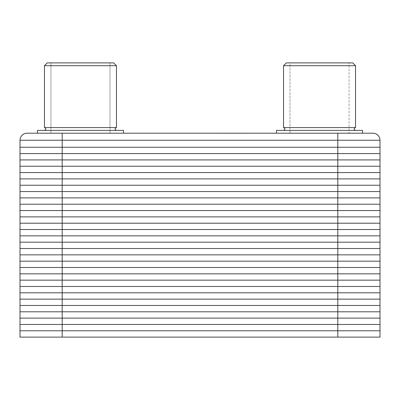 <?xml version="1.0" encoding="UTF-8"?>
<svg xmlns="http://www.w3.org/2000/svg" width="400" height="400" viewBox="0 0 400 400"><rect width="100%" height="100%" fill="white"/><g stroke="black" fill="none" stroke-linecap="round" stroke-linejoin="round"><path stroke-width="0.3" stroke-dasharray="2 1.5" d="M337.81 133.205L337.81 140.235L380 140.235L380 147.265L20 147.265L20 140.235A7.03 7.03 0 0 1 27.03 133.205L372.97 133.205M151.485 133.205L248.515 133.205M337.81 337.11L337.81 147.265L380 147.265L380 153.595L20 153.595L20 147.265L62.19 147.265L62.19 159.92L20 159.92L20 153.595L380 153.595L380 159.92L62.19 159.92L62.19 166.25L20 166.25L20 159.92L380 159.92L380 166.25L62.19 166.25L62.19 172.58L20 172.58L20 166.25L380 166.25L380 172.58L62.19 172.58L62.19 178.905L20 178.905L20 172.58L380 172.58L380 178.905L62.19 178.905L62.19 185.235L20 185.235L20 178.905L380 178.905L380 185.235L62.19 185.235L62.19 191.565L20 191.565L20 185.235L380 185.235L380 191.565L62.19 191.565L62.19 197.89L20 197.89L20 191.565L380 191.565L380 197.89L62.19 197.89L62.19 204.22L20 204.22L20 197.89L380 197.89L380 204.22L62.19 204.22L62.19 210.545L20 210.545L20 204.22L380 204.22L380 210.545L62.19 210.545L62.19 216.875L20 216.875L20 210.545L380 210.545L380 216.875L62.19 216.875L62.19 223.205L20 223.205L20 216.875L380 216.875L380 223.205L62.19 223.205L62.19 229.53L20 229.53L20 223.205L380 223.205L380 229.53L62.19 229.53L62.19 235.86L20 235.86L20 229.53L380 229.53L380 235.86L62.19 235.86L62.19 242.19L20 242.19L20 235.86L380 235.86L380 242.19L62.19 242.19L62.19 248.515L20 248.515L20 242.19L380 242.19L380 248.515L62.19 248.515L62.19 254.845L20 254.845L20 248.515L380 248.515L380 254.845L62.19 254.845L62.19 261.17L20 261.17L20 254.845L380 254.845L380 261.17L62.19 261.17L62.19 267.5L20 267.5L20 261.17L380 261.17L380 267.5L62.19 267.5L62.19 273.83L20 273.83L20 267.5L380 267.5L380 273.83L62.19 273.83L62.19 280.155L20 280.155L20 273.83L380 273.83L380 280.155L62.19 280.155L62.19 286.485L20 286.485L20 280.155L380 280.155L380 286.485L62.19 286.485L62.19 292.815L20 292.815L20 286.485L380 286.485L380 292.815L62.19 292.815L62.19 299.14L20 299.14L20 292.815L380 292.815L380 299.14L62.19 299.14L62.19 305.47L20 305.47L20 299.14L380 299.14L380 305.47L62.19 305.47L62.19 311.795L20 311.795L20 305.47L380 305.47L380 311.795L62.19 311.795L62.19 318.125L20 318.125L20 311.795L380 311.795L380 318.125L62.19 318.125L62.19 324.455L20 324.455L20 318.125L380 318.125L380 324.455L62.19 324.455L62.19 330.78L20 330.78L20 324.455L380 324.455L380 330.78L62.19 330.78L62.19 337.11L20 337.11L20 330.78L380 330.78L380 337.11L62.19 337.11M62.19 133.205L62.19 140.235L337.81 140.235L337.81 147.265L62.19 147.265L62.19 140.235L20 140.235M349.06 133.205L290 133.205L290 62.89L349.06 62.89L290 62.89L349.06 62.89L290 62.89L290 133.205L349.06 133.205L290 133.205L349.06 133.205L349.06 62.89L349.06 133.205M319.53 62.89L352.72 62.89L319.53 62.89M319.53 65.705L355.53 65.705L319.53 65.705M319.53 127.58L283.53 127.58L319.53 127.58M319.53 130.39L362.56 130.39L319.53 130.39M319.53 133.205L362.56 133.205L319.53 133.205M283.53 65.705L286.345 62.89L352.72 62.89L355.53 65.705L283.53 65.705L283.53 127.58L355.53 127.58L355.53 65.705M276.5 133.205L276.5 130.39L362.56 130.39L362.56 133.205M50.935 62.89L110 62.89L50.935 62.89L50.935 133.205L110 133.205L50.94 133.205L110 133.205L50.94 133.205L50.94 62.89L110 62.89L50.94 62.89M80.47 62.89L47.28 62.89L80.47 62.89M80.47 65.705L116.47 65.705L80.47 65.705M80.47 127.58L44.47 127.58L80.47 127.58M80.47 130.39L37.44 130.39L80.47 130.39M80.47 133.205L37.44 133.205L80.47 133.205M44.47 65.705L47.28 62.89L113.655 62.89L116.47 65.705L44.47 65.705L44.47 127.58L116.47 127.58L116.47 65.705M37.44 133.205L37.44 130.39L123.5 130.39L123.5 133.205M110 133.205L110 62.89L110 133.205"/><path stroke-width="0.6" d="M372.97 133.205A7.03 7.03 0 0 1 380 140.235A7.03 7.03 0 0 0 372.97 133.205L27.03 133.205A7.03 7.03 0 0 0 20 140.235L20 147.265L380 147.265L380 140.235A7.03 7.03 0 0 0 372.97 133.205M151.485 133.205L248.515 133.2M337.81 153.595L380 153.595L380 147.265L337.81 147.265L337.81 159.92L380 159.92L380 153.595L62.185 153.595L337.81 153.595M62.19 147.265L20 147.265L20 153.595L62.185 153.595L62.185 147.265L337.81 147.265L337.81 140.235L380 140.235M62.19 153.595L20 153.595L20 159.92L337.81 159.92L337.81 166.25L380 166.25L380 159.92L62.185 159.92L62.185 153.595M62.19 159.92L20 159.92L20 166.25L337.81 166.25L337.81 172.58L380 172.58L380 166.25L62.185 166.25L62.185 159.92M62.19 166.25L20 166.25L20 172.58L337.81 172.58L337.81 178.905L380 178.905L380 172.58L62.185 172.58L62.185 166.25M62.19 172.58L20 172.58L20 178.905L337.81 178.905L337.81 185.235L380 185.235L380 178.905L62.185 178.905L62.185 172.58M62.19 178.905L20 178.905L20 185.235L337.81 185.235L337.81 191.565L380 191.565L380 185.235L62.185 185.235L62.185 178.905M62.19 185.235L20 185.235L20 191.565L337.81 191.565L337.81 197.89L380 197.89L380 191.565L62.185 191.565L62.185 185.235M62.19 191.565L20 191.565L20 197.89L337.81 197.89L337.81 204.22L380 204.22L380 197.89L62.185 197.89L62.185 191.565M62.19 197.89L20 197.89L20 204.22L337.81 204.22L337.81 210.545L380 210.545L380 204.22L62.185 204.22L62.185 197.89M62.19 204.22L20 204.22L20 210.545L337.81 210.545L337.81 216.875L380 216.875L380 210.545L62.185 210.545L62.185 204.22M62.19 210.545L20 210.545L20 216.875L337.81 216.875L337.81 223.205L380 223.205L380 216.875L62.185 216.875L62.185 210.545M62.19 216.875L20 216.875L20 223.205L337.81 223.205L337.81 229.53L380 229.53L380 223.205L62.185 223.205L62.185 216.875M62.19 223.205L20 223.205L20 229.53L337.81 229.53L337.81 235.86L380 235.86L380 229.53L62.185 229.53L62.185 223.205M62.19 229.53L20 229.53L20 235.86L337.81 235.86L337.81 242.19L380 242.19L380 235.86L62.185 235.86L62.185 229.53M62.19 235.86L20 235.86L20 242.19L337.81 242.19L337.81 248.515L380 248.515L380 242.19L62.185 242.19L62.185 235.86M62.19 242.19L20 242.19L20 248.515L337.81 248.515L337.81 254.845L380 254.845L380 248.515L62.185 248.515L62.185 242.19M62.19 248.515L20 248.515L20 254.845L337.81 254.845L337.81 261.17L380 261.17L380 254.845L62.185 254.845L62.185 248.515M62.19 254.845L20 254.845L20 261.17L337.81 261.17L337.81 267.5L380 267.5L380 261.17L62.185 261.17L62.185 254.845M62.19 261.17L20 261.17L20 267.5L337.81 267.5L337.81 273.83L380 273.83L380 267.5L62.185 267.5L62.185 261.17M62.19 267.5L20 267.5L20 273.83L337.81 273.83L337.81 280.155L380 280.155L380 273.83L62.185 273.83L62.185 267.5M62.19 273.83L20 273.83L20 280.155L337.81 280.155L337.81 286.485L380 286.485L380 280.155L62.185 280.155L62.185 273.83M62.19 280.155L20 280.155L20 286.485L337.81 286.485L337.81 292.815L380 292.815L380 286.485L62.185 286.485L62.185 280.155M62.19 286.485L20 286.485L20 292.815L337.81 292.815L337.81 299.14L380 299.14L380 292.815L62.185 292.815L62.185 286.485M62.19 292.815L20 292.815L20 299.14L337.81 299.14L337.81 305.47L380 305.47L380 299.14L62.185 299.14L62.185 292.815M62.19 299.14L20 299.14L20 305.47L337.81 305.47L337.81 311.795L380 311.795L380 305.47L62.185 305.47L62.185 299.14M62.19 305.47L20 305.47L20 311.795L337.81 311.795L337.81 318.125L380 318.125L380 311.795L62.185 311.795L62.185 305.47M62.19 311.795L20 311.795L20 318.125L337.81 318.125L337.81 324.455L380 324.455L380 318.125L62.185 318.125L62.185 311.795M62.19 318.125L20 318.125L20 324.455L337.81 324.455L337.81 330.78L380 330.78L380 324.455L62.185 324.455L62.185 318.125M62.19 324.455L20 324.455L20 330.78L337.81 330.78L337.81 337.11L380 337.11L380 330.78L62.185 330.78L62.185 324.455M62.19 330.78L20 330.78L20 337.11L337.81 337.11M355.53 65.705L352.72 62.89L286.345 62.89L283.53 65.705L355.53 65.705L355.53 127.58L283.53 127.58C285.345 128.515 285.345 129.455 283.53 130.39C285.345 129.455 285.345 128.515 283.53 127.58L283.53 65.705M362.56 133.205L362.56 130.39L276.5 130.39L276.5 133.205M116.47 65.705L113.655 62.89L47.28 62.89L44.47 65.705L116.47 65.705L116.47 127.58L44.47 127.58C46.285 128.515 46.285 129.455 44.47 130.39C46.285 129.455 46.285 128.515 44.47 127.58L44.47 65.705M123.5 133.205L123.5 130.39L37.44 130.39L37.44 133.205M337.81 133.205L337.81 140.235L62.185 140.235L62.185 133.205M20 140.235L62.185 140.235L62.185 147.265M62.185 337.11L62.185 330.78M355.53 130.39C353.715 129.455 353.715 128.515 355.53 127.58C353.715 128.515 353.715 129.455 355.53 130.39M116.47 130.39C114.655 129.455 114.655 128.515 116.47 127.58C114.655 128.515 114.655 129.455 116.47 130.39"/></g></svg>
